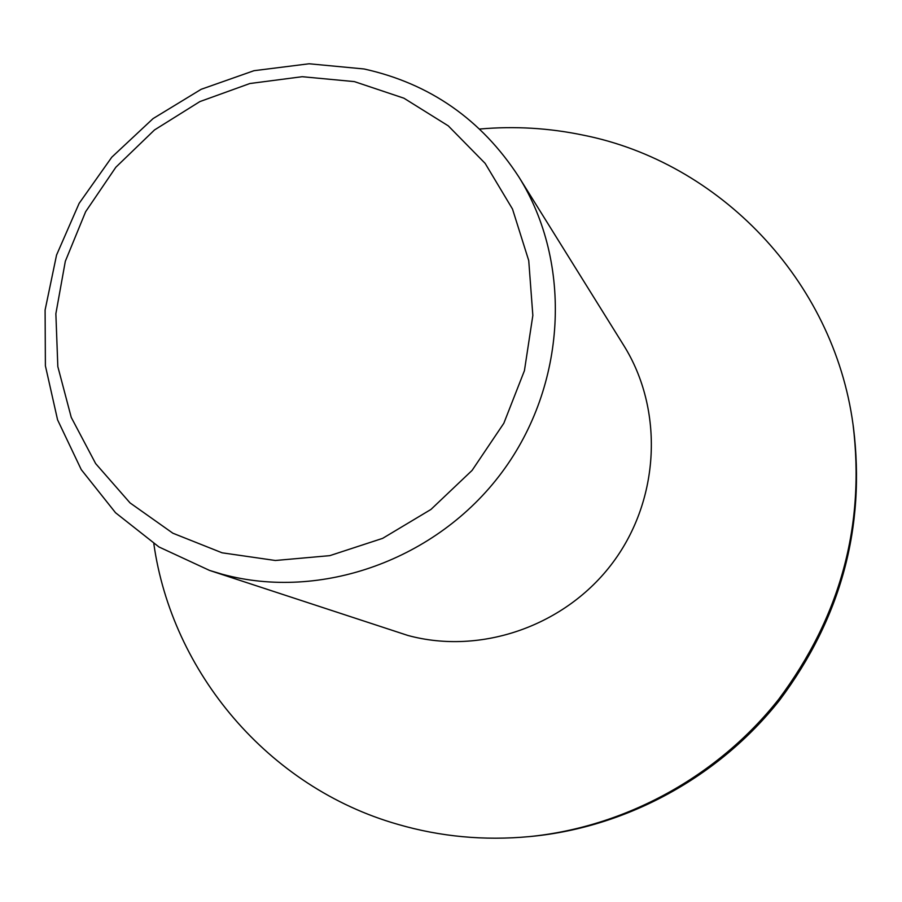 <?xml version="1.0" encoding="UTF-8"?>
<svg xmlns="http://www.w3.org/2000/svg" width="902" height="902" viewBox="0 0 902 902"><rect width="100%" height="100%" fill="white"/><g stroke="black" fill="none" stroke-linecap="round" stroke-linejoin="round"><path stroke-width="1.35" d="M354.396 81.608L302.193 76.704L249.865 83.525L199.872 101.588L154.501 129.956L115.839 167.242L85.645 211.699L65.316 261.298L55.868 313.738L57.829 366.607L71.247 417.389L95.657 463.605L130.046 502.91L172.868 533.217L222.117 552.813L275.347 560.492L329.816 555.643L382.64 538.359L430.953 509.438L472.107 470.382L503.835 423.263L524.434 370.654L532.845 315.452L528.741 260.61L512.505 209.05L485.141 163.375L448.271 125.852L403.916 98.194L354.396 81.608M222.411 574.281L209.58 570.436L158.955 546.962L115.535 512.742L81.259 469.626L57.57 419.836L45.393 365.795L45.1 310.017L56.555 255.052L79.139 203.345L111.803 157.173L153.081 118.579L201.169 89.298L253.958 70.706L309.104 63.771L364.104 68.98C429.904 83.548 481.476 119.526 518.819 176.905C572.77 262.989 566.851 385.357 501.704 472.625C436.715 560.018 320.785 601.07 222.411 574.281M518.819 176.905L623.789 345.489C663.962 409.711 660.095 499.189 612.898 562.498C565.791 625.875 481.014 655.404 407.772 635.425L209.58 570.436M479.661 129.042C514.433 125.953 548.968 127.983 583.278 135.153C718.736 162.056 833.471 279.586 853.055 424.628C865.334 524.964 840.529 616.54 778.651 699.354C717.473 776.757 625.063 827.111 529.316 836.605C484.273 840.799 440.458 836.718 397.861 824.36C267.984 787.333 171.955 672.137 153.814 543.703M853.055 424.628L853.461 427.503C865.649 527.084 841.047 617.96 779.644 700.132C718.939 776.938 627.228 826.908 532.203 836.334L529.316 836.605"/></g></svg>

